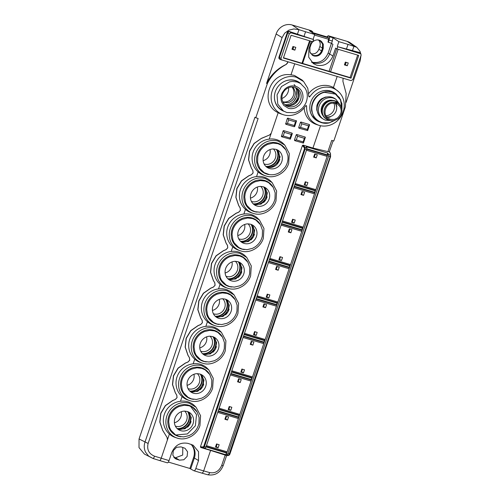 <?xml version="1.0" encoding="UTF-8"?>
<svg xmlns="http://www.w3.org/2000/svg" width="500" height="500" viewBox="0 0 500 500"><rect width="100%" height="100%" fill="white"/><g stroke="black" fill="none" stroke-linecap="round" stroke-linejoin="round"><path stroke-width="0.75" d="M270.012 149.581A8.969 8.3 -58.1 0 1 263.137 160.637M273.381 148.963L275.969 149.338A10.175 9.412 -58.1 0 1 277.156 149.787A10.175 9.412 -58.1 0 1 278.094 150.294A10.175 9.412 -58.1 0 1 281.794 154.938A10.175 9.412 -58.1 0 1 282.331 158.869A10.175 9.412 -58.1 0 1 281.306 162.806A10.175 9.412 -58.1 0 1 279.119 165.9A10.175 9.412 -58.1 0 1 275.812 168.119A10.175 9.412 -58.1 0 1 271.931 168.894A10.175 9.412 -58.1 0 1 269.475 168.525A10.175 9.412 -58.1 0 1 267.35 167.569A10.175 9.412 -58.1 0 1 265.4 165.919A10.175 9.412 -58.1 0 1 263.106 158.988A10.175 9.412 -58.1 0 1 266.319 151.962A10.175 9.412 -58.1 0 1 269.462 149.806A10.175 9.412 -58.1 0 1 273.381 148.963A8.969 8.3 -58.1 0 1 274.6 159.781A8.969 8.3 -58.1 0 1 264.55 164.088A8.969 8.3 -58.1 0 1 264.075 163.931M257.337 187.031A8.969 8.3 -58.1 0 1 250.463 198.088M260.706 186.412L263.294 186.788A10.175 9.412 -58.1 0 1 264.481 187.237A10.175 9.412 -58.1 0 1 265.419 187.738A10.175 9.412 -58.1 0 1 269.119 192.387A10.175 9.412 -58.1 0 1 269.656 196.319A10.175 9.412 -58.1 0 1 268.631 200.256A10.175 9.412 -58.1 0 1 266.444 203.35A10.175 9.412 -58.1 0 1 263.3 205.5A10.175 9.412 -58.1 0 1 259.381 206.344A10.175 9.412 -58.1 0 1 256.794 205.975A10.175 9.412 -58.1 0 1 255.606 205.525A10.175 9.412 -58.1 0 1 254.669 205.019A10.175 9.412 -58.1 0 1 250.969 200.369A10.175 9.412 -58.1 0 1 250.431 196.438A10.175 9.412 -58.1 0 1 251.456 192.5A10.175 9.412 -58.1 0 1 253.644 189.412A10.175 9.412 -58.1 0 1 256.788 187.256A10.175 9.412 -58.1 0 1 260.706 186.412A8.969 8.3 -58.1 0 1 261.925 197.231A8.969 8.3 -58.1 0 1 251.875 201.537A8.969 8.3 -58.1 0 1 251.4 201.381M244.662 224.481A8.969 8.3 -58.1 0 1 237.787 235.531M248.031 223.863L250.613 224.231A10.175 9.412 -58.1 0 1 251.806 224.688A10.175 9.412 -58.1 0 1 252.738 225.188A10.175 9.412 -58.1 0 1 256.438 229.838A10.175 9.412 -58.1 0 1 256.981 233.769A10.175 9.412 -58.1 0 1 255.956 237.706A10.175 9.412 -58.1 0 1 253.769 240.794A10.175 9.412 -58.1 0 1 250.619 242.95A10.175 9.412 -58.1 0 1 246.706 243.794A10.175 9.412 -58.1 0 1 244.119 243.419A10.175 9.412 -58.1 0 1 242.931 242.969A10.175 9.412 -58.1 0 1 241.994 242.469A10.175 9.412 -58.1 0 1 238.294 237.819A10.175 9.412 -58.1 0 1 237.756 233.888A10.175 9.412 -58.1 0 1 238.781 229.95A10.175 9.412 -58.1 0 1 240.969 226.856A10.175 9.412 -58.1 0 1 244.112 224.706A10.175 9.412 -58.1 0 1 248.031 223.863A8.969 8.3 -58.1 0 1 249.25 234.681A8.969 8.3 -58.1 0 1 239.194 238.988A8.969 8.3 -58.1 0 1 238.719 238.831M231.988 261.931A8.969 8.3 -58.1 0 1 225.113 272.981M235.356 261.312L237.938 261.681A10.175 9.412 -58.1 0 1 239.131 262.131A10.175 9.412 -58.1 0 1 240.062 262.638A10.175 9.412 -58.1 0 1 243.762 267.288A10.175 9.412 -58.1 0 1 244.3 271.219A10.175 9.412 -58.1 0 1 243.281 275.156A10.175 9.412 -58.1 0 1 241.094 278.244A10.175 9.412 -58.1 0 1 237.944 280.4A10.175 9.412 -58.1 0 1 234.031 281.244A10.175 9.412 -58.1 0 1 231.444 280.869A10.175 9.412 -58.1 0 1 230.256 280.419A10.175 9.412 -58.1 0 1 229.319 279.919A10.175 9.412 -58.1 0 1 225.619 275.269A10.175 9.412 -58.1 0 1 225.081 271.337A10.175 9.412 -58.1 0 1 226.1 267.4A10.175 9.412 -58.1 0 1 228.294 264.306A10.175 9.412 -58.1 0 1 231.438 262.156A10.175 9.412 -58.1 0 1 235.356 261.312A8.969 8.3 -58.1 0 1 236.569 272.131A8.969 8.3 -58.1 0 1 226.519 276.438A8.969 8.3 -58.1 0 1 226.044 276.281M219.312 299.381A8.969 8.3 -58.1 0 1 212.438 310.431M222.681 298.762L225.263 299.131A10.175 9.412 -58.1 0 1 226.456 299.581A10.175 9.412 -58.1 0 1 227.387 300.087A10.175 9.412 -58.1 0 1 231.088 304.738A10.175 9.412 -58.1 0 1 231.625 308.669A10.175 9.412 -58.1 0 1 230.606 312.606A10.175 9.412 -58.1 0 1 228.412 315.694A10.175 9.412 -58.1 0 1 225.269 317.85A10.175 9.412 -58.1 0 1 221.35 318.694A10.175 9.412 -58.1 0 1 218.769 318.319A10.175 9.412 -58.1 0 1 217.575 317.869A10.175 9.412 -58.1 0 1 216.644 317.362A10.175 9.412 -58.1 0 1 212.944 312.712A10.175 9.412 -58.1 0 1 212.406 308.788A10.175 9.412 -58.1 0 1 213.425 304.85A10.175 9.412 -58.1 0 1 215.619 301.756A10.175 9.412 -58.1 0 1 218.762 299.606A10.175 9.412 -58.1 0 1 222.681 298.762A8.969 8.3 -58.1 0 1 223.894 309.581A8.969 8.3 -58.1 0 1 213.844 313.888A8.969 8.3 -58.1 0 1 213.369 313.731M206.631 336.831A8.969 8.3 -58.1 0 1 199.762 347.881M210 336.206L212.587 336.581A10.175 9.412 -58.1 0 1 213.775 337.031A10.175 9.412 -58.1 0 1 214.713 337.537A10.175 9.412 -58.1 0 1 218.412 342.188A10.175 9.412 -58.1 0 1 218.95 346.119A10.175 9.412 -58.1 0 1 217.931 350.056A10.175 9.412 -58.1 0 1 215.738 353.144A10.175 9.412 -58.1 0 1 212.594 355.3A10.175 9.412 -58.1 0 1 208.675 356.144A10.175 9.412 -58.1 0 1 206.094 355.769A10.175 9.412 -58.1 0 1 204.9 355.319A10.175 9.412 -58.1 0 1 203.969 354.812A10.175 9.412 -58.1 0 1 200.269 350.163A10.175 9.412 -58.1 0 1 199.731 346.238A10.175 9.412 -58.1 0 1 200.75 342.3A10.175 9.412 -58.1 0 1 202.938 339.206A10.175 9.412 -58.1 0 1 206.088 337.05A10.175 9.412 -58.1 0 1 210 336.206A8.969 8.3 -58.1 0 1 211.219 347.025A8.969 8.3 -58.1 0 1 201.169 351.337A8.969 8.3 -58.1 0 1 200.694 351.175M193.956 374.281A8.969 8.3 -58.1 0 1 187.081 385.331M197.325 373.656L199.913 374.031A10.175 9.412 -58.1 0 1 201.1 374.481A10.175 9.412 -58.1 0 1 202.037 374.988A10.175 9.412 -58.1 0 1 205.738 379.637A10.175 9.412 -58.1 0 1 206.275 383.569A10.175 9.412 -58.1 0 1 205.25 387.5A10.175 9.412 -58.1 0 1 203.062 390.594A10.175 9.412 -58.1 0 1 199.919 392.75A10.175 9.412 -58.1 0 1 196 393.594A10.175 9.412 -58.1 0 1 193.419 393.219A10.175 9.412 -58.1 0 1 192.225 392.769A10.175 9.412 -58.1 0 1 191.294 392.262A10.175 9.412 -58.1 0 1 187.594 387.612A10.175 9.412 -58.1 0 1 187.056 383.681A10.175 9.412 -58.1 0 1 188.075 379.75A10.175 9.412 -58.1 0 1 190.263 376.656A10.175 9.412 -58.1 0 1 193.412 374.5A10.175 9.412 -58.1 0 1 197.325 373.656A8.969 8.3 -58.1 0 1 198.544 384.475A8.969 8.3 -58.1 0 1 188.494 388.787A8.969 8.3 -58.1 0 1 188.019 388.625M181.281 411.725A8.969 8.3 -58.1 0 1 174.406 422.781M184.65 411.106L187.237 411.481A10.175 9.412 -58.1 0 1 188.425 411.931A10.175 9.412 -58.1 0 1 189.363 412.438A10.175 9.412 -58.1 0 1 193.062 417.088A10.175 9.412 -58.1 0 1 193.6 421.012A10.175 9.412 -58.1 0 1 192.575 424.95A10.175 9.412 -58.1 0 1 190.387 428.044A10.175 9.412 -58.1 0 1 187.244 430.2A10.175 9.412 -58.1 0 1 183.325 431.044A10.175 9.412 -58.1 0 1 180.744 430.669A10.175 9.412 -58.1 0 1 179.55 430.219A10.175 9.412 -58.1 0 1 178.619 429.712A10.175 9.412 -58.1 0 1 174.919 425.062A10.175 9.412 -58.1 0 1 174.375 421.131A10.175 9.412 -58.1 0 1 175.4 417.194A10.175 9.412 -58.1 0 1 177.587 414.106A10.175 9.412 -58.1 0 1 180.731 411.95A10.175 9.412 -58.1 0 1 184.65 411.106A8.969 8.3 -58.1 0 1 185.869 421.925A8.969 8.3 -58.1 0 1 175.819 426.231A8.969 8.3 -58.1 0 1 175.344 426.075M322.488 48.137L319.831 46.487L318.894 49.262L321.55 50.912L322.488 48.137L322.544 43.931L320.081 40.763L318.7 40.138A6.619 6.125 121.9 0 0 317.35 39.906M265.831 166.375A10.956 10.137 121.9 0 0 276.112 161.044A10.956 10.137 121.9 0 0 276.356 149.462M266.069 166.594A10.956 10.137 121.9 0 0 276.494 161.275A10.956 10.137 121.9 0 0 276.656 149.569A10.956 10.137 121.9 0 1 276.494 161.275A10.956 10.137 121.9 0 1 266.069 166.594M253.156 203.825A10.956 10.137 121.9 0 0 263.438 198.487A10.956 10.137 121.9 0 0 263.675 186.912M253.388 204.044A10.956 10.137 121.9 0 0 263.819 198.725A10.956 10.137 121.9 0 0 263.975 187.019A10.956 10.137 121.9 0 1 263.819 198.725A10.956 10.137 121.9 0 1 253.388 204.044M240.481 241.275A10.956 10.137 121.9 0 0 250.763 235.938A10.956 10.137 121.9 0 0 251 224.356M240.712 241.494A10.956 10.137 121.9 0 0 251.144 236.175A10.956 10.137 121.9 0 0 251.3 224.469A10.956 10.137 121.9 0 1 251.144 236.175A10.956 10.137 121.9 0 1 240.712 241.494M227.806 278.725A10.956 10.137 121.9 0 0 238.088 273.387A10.956 10.137 121.9 0 0 238.325 261.806M228.038 278.944A10.956 10.137 121.9 0 0 238.469 273.625A10.956 10.137 121.9 0 0 238.625 261.919A10.956 10.137 121.9 0 1 238.469 273.625A10.956 10.137 121.9 0 1 228.038 278.944M215.131 316.175A10.956 10.137 121.9 0 0 225.413 310.837A10.956 10.137 121.9 0 0 225.65 299.256M215.362 316.394A10.956 10.137 121.9 0 0 225.787 311.075A10.956 10.137 121.9 0 0 225.95 299.369A10.956 10.137 121.9 0 1 225.787 311.075A10.956 10.137 121.9 0 1 215.362 316.394M202.456 353.625A10.956 10.137 121.9 0 0 212.738 348.288A10.956 10.137 121.9 0 0 212.975 336.706M202.688 353.844A10.956 10.137 121.9 0 0 213.113 348.525A10.956 10.137 121.9 0 0 213.275 336.819A10.956 10.137 121.9 0 1 213.113 348.525A10.956 10.137 121.9 0 1 202.688 353.844M189.781 391.075A10.956 10.137 121.9 0 0 200.062 385.737A10.956 10.137 121.9 0 0 200.3 374.156M190.012 391.294A10.956 10.137 121.9 0 0 200.438 385.975A10.956 10.137 121.9 0 0 200.6 374.269A10.956 10.137 121.9 0 1 200.438 385.975A10.956 10.137 121.9 0 1 190.012 391.294M177.1 428.519A10.956 10.137 121.9 0 0 187.381 423.188A10.956 10.137 121.9 0 0 187.625 411.606M177.338 428.744A10.956 10.137 121.9 0 0 187.763 423.419A10.956 10.137 121.9 0 0 187.925 411.719A10.956 10.137 121.9 0 1 187.763 423.419A10.956 10.137 121.9 0 1 177.338 428.744M323.225 48.513L323.281 44.119L320.712 40.806L319.269 40.156A6.913 6.394 121.9 0 0 310.9 44.844L309.962 47.613L309.906 52.006L312.475 55.319L313.919 55.969C317.787 56.694 320.581 55.138 322.287 51.281L323.225 48.513L322.75 48.212A6.913 6.394 121.9 0 0 320.475 40.663M166.906 415.806A18.531 17.144 -58.1 0 1 189.338 403.244L196.088 407.281L200.575 415.712L199.938 425.637C196.975 435.075 186.244 441.056 177.506 438.2A18.531 17.144 -58.1 0 1 176.962 438.025A18.531 17.144 -58.1 0 1 166.906 415.806M294.706 63.831L290.969 74.881C269.881 70.956 258.719 103.912 278.169 112.706L269.225 139.131C265.7 139.488 262.394 140.881 259.306 143.3C256.381 145.694 254.306 148.669 253.075 152.231C251.894 155.669 251.75 159.244 252.65 162.956C253.594 166.506 255.419 169.488 258.131 171.9L256.544 176.581C253.025 176.938 249.719 178.331 246.631 180.75C243.706 183.144 241.631 186.119 240.4 189.681C239.219 193.119 239.075 196.694 239.975 200.406C240.919 203.956 242.744 206.938 245.456 209.35L243.869 214.031C240.35 214.387 237.044 215.781 233.95 218.2C231.031 220.594 228.956 223.569 227.725 227.125C226.537 230.562 226.4 234.144 227.3 237.856C228.244 241.406 230.069 244.387 232.781 246.8L231.194 251.481C227.675 251.838 224.369 253.225 221.275 255.65C218.356 258.044 216.281 261.019 215.05 264.575C213.863 268.012 213.725 271.588 214.625 275.306C215.562 278.856 217.394 281.837 220.1 284.244L218.519 288.931C215 289.288 211.694 290.675 208.6 293.1C205.681 295.487 203.606 298.469 202.375 302.025C201.188 305.462 201.044 309.037 201.95 312.75C202.887 316.306 204.719 319.288 207.425 321.694L205.844 326.375C202.325 326.737 199.019 328.125 195.925 330.55C193.006 332.938 190.931 335.919 189.7 339.475C188.512 342.912 188.369 346.488 189.269 350.2C190.212 353.756 192.037 356.737 194.75 359.144L193.169 363.825C189.65 364.188 186.344 365.575 183.25 367.994C180.331 370.387 178.25 373.363 177.025 376.925C175.837 380.363 175.694 383.938 176.594 387.65C177.537 391.206 179.363 394.188 182.075 396.594L180.494 401.275A18.981 17.562 -58.1 0 1 187.819 401.788A18.981 17.562 -58.1 0 1 194.737 405.919L196.088 407.281M180.494 401.275C176.969 401.637 173.663 403.025 170.575 405.444C167.65 407.837 165.575 410.812 164.344 414.375C163.162 417.812 163.019 421.388 163.919 425.1C164.862 428.65 166.688 431.631 169.4 434.044L161.206 458.256C160.6 459.881 160.037 460.631 159.519 460.506L167.231 462.8C167.838 462.95 168.444 462.212 169.056 460.594L154.512 456.175C153.919 457.812 153.425 458.581 153.019 458.481L148.656 456.1L145.581 452.181C144.05 449 143.844 445.675 144.95 442.219L254.944 117.25L255.794 117.762L267.362 83.588L266.562 83.425L282.081 37.575L284.7 33.163L288.869 30.156L293.875 28.95L298.962 29.663L297.413 34.231L289.244 31.431L288.125 31.488L287.35 32.325L278.869 57.381L278.969 58.5L279.837 59.219M176.962 438.025L175.15 437.413A18.981 17.562 -58.1 0 1 169.4 434.044M179.581 378.356A18.531 17.144 -58.1 0 1 202.013 365.794L208.762 369.831L213.25 378.263L212.613 388.188C209.65 397.625 198.919 403.606 190.181 400.75A18.531 17.144 -58.1 0 1 189.638 400.575A18.531 17.144 -58.1 0 1 179.581 378.356M193.169 363.825A18.981 17.562 -58.1 0 1 200.494 364.338A18.981 17.562 -58.1 0 1 207.413 368.469L208.762 369.831M189.638 400.575L187.825 399.969A18.981 17.562 -58.1 0 1 182.075 396.594M192.256 340.906A18.531 17.144 -58.1 0 1 214.688 328.344L221.438 332.381L225.925 340.812L225.287 350.737C222.325 360.175 211.594 366.156 202.856 363.3A18.531 17.144 -58.1 0 1 202.319 363.125A18.531 17.144 -58.1 0 1 192.256 340.906M205.844 326.375A18.981 17.562 -58.1 0 1 213.169 326.887A18.981 17.562 -58.1 0 1 220.087 331.019L221.438 332.381M202.319 363.125L200.5 362.519A18.981 17.562 -58.1 0 1 194.75 359.144M204.931 303.456A18.531 17.144 -58.1 0 1 227.362 290.894L234.112 294.931L238.606 303.363L237.963 313.288C235 322.725 224.269 328.706 215.531 325.85A18.531 17.144 -58.1 0 1 214.994 325.681A18.531 17.144 -58.1 0 1 204.931 303.456M218.519 288.931A18.981 17.562 -58.1 0 1 225.85 289.438A18.981 17.562 -58.1 0 1 232.763 293.575L234.112 294.931M214.994 325.681L213.175 325.069A18.981 17.562 -58.1 0 1 207.425 321.694M217.606 266.006A18.531 17.144 -58.1 0 1 240.037 253.45L246.788 257.481L251.281 265.912L250.637 275.844C247.675 285.275 236.944 291.256 228.206 288.4A18.531 17.144 -58.1 0 1 227.669 288.231A18.531 17.144 -58.1 0 1 217.606 266.006M231.194 251.481A18.981 17.562 -58.1 0 1 238.525 251.994A18.981 17.562 -58.1 0 1 245.438 256.125L246.788 257.481M227.669 288.231L225.85 287.619A18.981 17.562 -58.1 0 1 220.1 284.244M230.281 228.556A18.531 17.144 -58.1 0 1 252.712 216L259.462 220.031L263.956 228.463L263.312 238.394C260.356 247.825 249.625 253.806 240.881 250.95A18.531 17.144 -58.1 0 1 240.344 250.781A18.531 17.144 -58.1 0 1 230.281 228.556M243.869 214.031A18.981 17.562 -58.1 0 1 251.2 214.544A18.981 17.562 -58.1 0 1 258.113 218.675L259.462 220.031M240.344 250.781L238.531 250.169A18.981 17.562 -58.1 0 1 232.781 246.8M242.963 191.106A18.531 17.144 -58.1 0 1 265.387 178.55L272.144 182.581L276.631 191.012L275.988 200.944C273.031 210.381 262.3 216.363 253.562 213.5A18.531 17.144 -58.1 0 1 253.019 213.331A18.531 17.144 -58.1 0 1 242.963 191.106M256.544 176.581A18.981 17.562 -58.1 0 1 263.875 177.094A18.981 17.562 -58.1 0 1 270.788 181.225L272.144 182.581M253.019 213.331L251.206 212.719A18.981 17.562 -58.1 0 1 245.456 209.35M255.637 153.656A18.531 17.144 -58.1 0 1 278.069 141.1L284.819 145.131L289.306 153.562L288.663 163.494C285.706 172.931 274.975 178.912 266.238 176.05A18.531 17.144 -58.1 0 1 265.694 175.881A18.531 17.144 -58.1 0 1 255.637 153.656M269.225 139.131A18.981 17.562 -58.1 0 1 276.55 139.644A18.981 17.562 -58.1 0 1 283.469 143.775L284.819 145.131M265.694 175.881L263.881 175.269A18.981 17.562 -58.1 0 1 258.131 171.9M309.156 96.975L309.806 96.713C315.506 88.713 322.825 85.738 331.756 87.769A19.925 18.438 -58.1 0 1 339.012 92.106A19.925 18.438 -58.1 0 1 341.219 116.019A19.925 18.438 -58.1 0 1 319.031 125.356C310.487 122.194 306.344 115.8 306.6 106.181A0.587 0.544 121.9 0 0 305.587 105.875A19.925 18.438 -58.1 0 1 283.644 114.819A19.925 18.438 -58.1 0 1 283.062 114.637A19.925 18.438 -58.1 0 1 272.35 90.431A19.925 18.438 -58.1 0 1 296.363 77.231L303.625 81.569L307.8 88.287L308.794 96.406M290.969 74.881A20.444 18.913 -58.1 0 1 294.631 75.569L302.087 80.025L303.625 81.569M283.062 114.637L280.988 113.938A20.444 18.913 -58.1 0 1 278.169 112.706M308.825 93.406A20.444 18.913 -58.1 0 1 330.019 86.106A20.444 18.913 -58.1 0 1 333.438 87.525L337.175 76.481M339.012 92.106L333.438 87.525M154.512 456.175C148.844 453.8 146.719 449.562 148.125 443.462L139.05 438.975L276.137 33.969A13.231 12.244 -58.1 0 1 292.15 25L311.156 30.656L312.744 31.744L309.462 30.769L314.731 34.481L305.569 31.75L304 36.388L313.575 39.525L291.056 32.825L289.281 33.812L287.856 32.644L279.375 57.694L279.5 58.875L281.788 59.988M313.05 33.294L328.913 38.019L328 42.062L328.381 42.3L329.781 36.819L328.194 35.731L347.2 41.388L354.012 46.056L352.463 50.625L359.8 52.625M359.519 52.494L360.206 53.056L359.519 52.494L346.463 49.031L348.038 44.394L338.869 41.669L333.056 37.794L331.675 43.281L328.381 42.3M280.269 59.481L351.069 80.619L352.844 79.625L361.112 55.2L360.881 53.831L360.106 52.9M181.038 436.8A16.469 15.237 -58.1 0 1 178.162 436.256A16.469 15.237 -58.1 0 1 176.256 435.538A16.469 15.237 -58.1 0 1 174.719 434.706A16.469 15.237 -58.1 0 1 173.738 434.038A16.469 15.237 -58.1 0 1 170.019 429.913A16.469 15.237 -58.1 0 1 168.738 427.2A16.469 15.237 -58.1 0 1 169.513 414.444A16.469 15.237 -58.1 0 1 171.119 411.712A16.469 15.237 -58.1 0 1 173.056 409.438A16.469 15.237 -58.1 0 1 175.381 407.506A16.469 15.237 -58.1 0 1 178.137 405.956A16.469 15.237 -58.1 0 1 188.675 405.188A16.469 15.237 -58.1 0 1 190.588 405.906A16.469 15.237 -58.1 0 1 192.119 406.731A16.469 15.237 -58.1 0 1 193.1 407.406A16.469 15.237 -58.1 0 1 196.788 411.475M190.994 406.1A16.469 15.237 -58.1 0 1 192.213 407.137M193.713 399.35A16.469 15.237 -58.1 0 1 190.837 398.806A16.469 15.237 -58.1 0 1 188.931 398.088A16.469 15.237 -58.1 0 1 187.394 397.256A16.469 15.237 -58.1 0 1 186.412 396.587A16.469 15.237 -58.1 0 1 182.694 392.463A16.469 15.237 -58.1 0 1 181.412 389.75A16.469 15.237 -58.1 0 1 182.188 376.994A16.469 15.237 -58.1 0 1 183.794 374.263A16.469 15.237 -58.1 0 1 185.731 371.987A16.469 15.237 -58.1 0 1 188.056 370.056A16.469 15.237 -58.1 0 1 190.812 368.506A16.469 15.237 -58.1 0 1 201.356 367.738A16.469 15.237 -58.1 0 1 203.263 368.456A16.469 15.237 -58.1 0 1 204.794 369.281A16.469 15.237 -58.1 0 1 205.775 369.956A16.469 15.237 -58.1 0 1 209.462 374.025M203.669 368.656A16.469 15.237 -58.1 0 1 204.887 369.688M206.394 361.906A16.469 15.237 -58.1 0 1 203.512 361.356A16.469 15.237 -58.1 0 1 201.606 360.637A16.469 15.237 -58.1 0 1 200.075 359.812A16.469 15.237 -58.1 0 1 199.088 359.137A16.469 15.237 -58.1 0 1 195.369 355.019A16.469 15.237 -58.1 0 1 194.088 352.3A16.469 15.237 -58.1 0 1 194.862 339.544A16.469 15.237 -58.1 0 1 196.469 336.812A16.469 15.237 -58.1 0 1 198.406 334.538A16.469 15.237 -58.1 0 1 200.731 332.606A16.469 15.237 -58.1 0 1 203.494 331.056A16.469 15.237 -58.1 0 1 214.031 330.288A16.469 15.237 -58.1 0 1 215.938 331.006A16.469 15.237 -58.1 0 1 217.469 331.838A16.469 15.237 -58.1 0 1 218.456 332.506A16.469 15.237 -58.1 0 1 222.144 336.575M216.344 331.206A16.469 15.237 -58.1 0 1 217.562 332.238M219.069 324.456A16.469 15.237 -58.1 0 1 216.188 323.906A16.469 15.237 -58.1 0 1 214.281 323.188A16.469 15.237 -58.1 0 1 212.75 322.362A16.469 15.237 -58.1 0 1 211.762 321.688A16.469 15.237 -58.1 0 1 208.044 317.569A16.469 15.237 -58.1 0 1 206.762 314.85A16.469 15.237 -58.1 0 1 207.537 302.1A16.469 15.237 -58.1 0 1 209.15 299.363A16.469 15.237 -58.1 0 1 211.088 297.087A16.469 15.237 -58.1 0 1 213.406 295.156A16.469 15.237 -58.1 0 1 216.169 293.606A16.469 15.237 -58.1 0 1 226.706 292.838A16.469 15.237 -58.1 0 1 228.612 293.556A16.469 15.237 -58.1 0 1 230.144 294.387A16.469 15.237 -58.1 0 1 231.131 295.056A16.469 15.237 -58.1 0 1 234.819 299.125M229.019 293.756A16.469 15.237 -58.1 0 1 230.238 294.788M231.744 287.006A16.469 15.237 -58.1 0 1 228.863 286.456A16.469 15.237 -58.1 0 1 226.956 285.738A16.469 15.237 -58.1 0 1 225.425 284.913A16.469 15.237 -58.1 0 1 224.444 284.237A16.469 15.237 -58.1 0 1 220.719 280.119A16.469 15.237 -58.1 0 1 219.438 277.4A16.469 15.237 -58.1 0 1 220.212 264.65A16.469 15.237 -58.1 0 1 221.825 261.913A16.469 15.237 -58.1 0 1 223.762 259.637A16.469 15.237 -58.1 0 1 226.081 257.712A16.469 15.237 -58.1 0 1 228.844 256.156A16.469 15.237 -58.1 0 1 239.381 255.387A16.469 15.237 -58.1 0 1 241.287 256.106A16.469 15.237 -58.1 0 1 242.819 256.938A16.469 15.237 -58.1 0 1 243.806 257.606A16.469 15.237 -58.1 0 1 247.494 261.675M241.7 256.306A16.469 15.237 -58.1 0 1 242.913 257.337M244.419 249.556A16.469 15.237 -58.1 0 1 241.544 249.006A16.469 15.237 -58.1 0 1 239.631 248.287A16.469 15.237 -58.1 0 1 238.1 247.463A16.469 15.237 -58.1 0 1 237.119 246.794A16.469 15.237 -58.1 0 1 233.394 242.669A16.469 15.237 -58.1 0 1 232.113 239.95A16.469 15.237 -58.1 0 1 232.887 227.2A16.469 15.237 -58.1 0 1 234.5 224.462A16.469 15.237 -58.1 0 1 236.438 222.194A16.469 15.237 -58.1 0 1 238.756 220.263A16.469 15.237 -58.1 0 1 241.519 218.706A16.469 15.237 -58.1 0 1 252.056 217.938A16.469 15.237 -58.1 0 1 253.962 218.663A16.469 15.237 -58.1 0 1 255.5 219.488A16.469 15.237 -58.1 0 1 256.481 220.156A16.469 15.237 -58.1 0 1 260.169 224.225M254.375 218.856A16.469 15.237 -58.1 0 1 255.588 219.887M257.094 212.106A16.469 15.237 -58.1 0 1 254.219 211.562A16.469 15.237 -58.1 0 1 252.306 210.837A16.469 15.237 -58.1 0 1 250.775 210.012A16.469 15.237 -58.1 0 1 249.794 209.344A16.469 15.237 -58.1 0 1 246.075 205.219A16.469 15.237 -58.1 0 1 244.794 202.5A16.469 15.237 -58.1 0 1 245.569 189.75A16.469 15.237 -58.1 0 1 247.175 187.019A16.469 15.237 -58.1 0 1 249.112 184.744A16.469 15.237 -58.1 0 1 251.438 182.812A16.469 15.237 -58.1 0 1 254.194 181.256A16.469 15.237 -58.1 0 1 264.731 180.487A16.469 15.237 -58.1 0 1 266.644 181.213A16.469 15.237 -58.1 0 1 268.175 182.037A16.469 15.237 -58.1 0 1 269.156 182.706A16.469 15.237 -58.1 0 1 272.844 186.775M267.05 181.406A16.469 15.237 -58.1 0 1 268.269 182.444M269.769 174.656A16.469 15.237 -58.1 0 1 266.894 174.112A16.469 15.237 -58.1 0 1 265.087 173.438A16.469 15.237 -58.1 0 1 263.45 172.562A16.469 15.237 -58.1 0 1 257.337 164.662A16.469 15.237 -58.1 0 1 256.588 158.681A16.469 15.237 -58.1 0 1 261.788 147.294A16.469 15.237 -58.1 0 1 264.113 145.363A16.469 15.237 -58.1 0 1 266.869 143.806A16.469 15.237 -58.1 0 1 277.406 143.044A16.469 15.237 -58.1 0 1 279.319 143.763A16.469 15.237 -58.1 0 1 280.85 144.588A16.469 15.237 -58.1 0 1 281.831 145.256A16.469 15.237 -58.1 0 1 285.519 149.325M279.725 143.956A16.469 15.237 -58.1 0 1 280.944 144.994M333.644 92.306A16.469 15.237 -58.1 0 1 335.487 93.787M319.694 121.956A16.469 15.237 -58.1 0 1 318.331 121.425A16.469 15.237 -58.1 0 1 316.694 120.55A16.469 15.237 -58.1 0 1 310.575 112.65A16.469 15.237 -58.1 0 1 309.831 106.669A16.469 15.237 -58.1 0 1 315.031 95.281A16.469 15.237 -58.1 0 1 317.35 93.35A16.469 15.237 -58.1 0 1 320.112 91.794A16.469 15.237 -58.1 0 1 330.65 91.025A16.469 15.237 -58.1 0 1 332.556 91.75A16.469 15.237 -58.1 0 1 334.087 92.575A16.469 15.237 -58.1 0 1 335.075 93.244A16.469 15.237 -58.1 0 1 336.681 94.644M298.25 81.769A16.469 15.237 -58.1 0 1 300.094 83.25M283.95 111.3A16.469 15.237 -58.1 0 1 282.944 110.887A16.469 15.237 -58.1 0 1 281.306 110.013A16.469 15.237 -58.1 0 1 275.188 102.112A16.469 15.237 -58.1 0 1 274.438 96.131A16.469 15.237 -58.1 0 1 279.644 84.744A16.469 15.237 -58.1 0 1 281.962 82.812A16.469 15.237 -58.1 0 1 284.725 81.256A16.469 15.237 -58.1 0 1 295.262 80.494A16.469 15.237 -58.1 0 1 297.169 81.213A16.469 15.237 -58.1 0 1 298.7 82.037A16.469 15.237 -58.1 0 1 299.688 82.706A16.469 15.237 -58.1 0 1 301.025 83.844M189.931 405.725A16.175 14.969 121.9 0 0 189.613 405.519A16.175 14.969 121.9 0 0 189.525 405.469M202.606 368.275A16.175 14.969 121.9 0 0 202.288 368.069A16.175 14.969 121.9 0 0 202.2 368.019M215.281 330.825A16.175 14.969 121.9 0 0 214.963 330.625A16.175 14.969 121.9 0 0 214.875 330.569M227.956 293.375A16.175 14.969 121.9 0 0 227.638 293.175A16.175 14.969 121.9 0 0 227.556 293.119M240.637 255.931A16.175 14.969 121.9 0 0 240.312 255.725A16.175 14.969 121.9 0 0 240.231 255.669M253.312 218.481A16.175 14.969 121.9 0 0 252.994 218.275A16.175 14.969 121.9 0 0 252.906 218.219M265.988 181.031A16.175 14.969 121.9 0 0 265.669 180.825A16.175 14.969 121.9 0 0 265.581 180.775M278.663 143.581A16.175 14.969 121.9 0 0 278.344 143.375A16.175 14.969 121.9 0 0 278.256 143.325M333.263 92.413A16.175 14.969 121.9 0 0 332.881 92.169A16.175 14.969 121.9 0 0 330.45 90.969M297.875 81.875A16.175 14.969 121.9 0 0 297.494 81.631A16.175 14.969 121.9 0 0 295.062 80.431M294.181 223.081L291.562 222.3L292.594 219.25L295.219 220.031L294.181 223.081L292.288 221.9L293.131 219.406M300.95 194.562L301.981 191.506L304.606 192.288L303.575 195.344L300.95 194.562M282.512 220.981L303.2 227.138L302.362 228.244L301.788 231.3L281.106 225.144M289.844 229.119L289 231.612L290.894 232.787L288.275 232.013L289.306 228.956L291.931 229.737L290.894 232.787M281.506 260.531L278.888 259.75L279.919 256.7L282.538 257.481L281.506 260.531L279.075 259.194M269.837 258.431L290.519 264.587L289.688 265.694L289.113 268.75L268.431 262.594M275.6 269.456L276.631 266.406L279.256 267.188L278.219 270.238L275.6 269.456M268.831 297.981L269.862 294.931L267.244 294.15L266.212 297.2L268.831 297.981L266.4 296.644M257.162 295.881L277.844 302.038L277.013 303.144L276.438 306.2L255.756 300.044M256.156 335.431L253.531 334.65L254.569 331.6L257.188 332.375L256.156 335.431L254.262 334.25L255.106 331.756M262.925 306.906L263.956 303.856L266.575 304.637L265.544 307.688L262.925 306.906M244.488 333.331L265.169 339.487L264.337 340.594L263.762 343.65L243.081 337.488M243.481 372.881L240.856 372.1L241.894 369.044L244.513 369.825L243.481 372.881L241.581 371.7L242.425 369.206M250.25 344.356L251.281 341.306L253.9 342.088L252.869 345.138L250.25 344.356M231.812 370.781L252.494 376.938L251.663 378.038L251.088 381.1L230.4 374.938M237.569 381.806L238.606 378.756L241.225 379.538L240.194 382.587L237.569 381.806M230.806 410.325L231.838 407.275L229.213 406.494L228.181 409.55L230.806 410.325L228.369 408.988M219.137 408.225L239.819 414.387L238.481 416.969L238.412 418.55L217.725 412.388M218.125 447.775L219.163 444.725L216.537 443.944L215.506 446.994L218.125 447.775L216.231 446.6L217.075 444.106M226.462 416.362L225.619 418.856L227.519 420.037L224.894 419.256L225.931 416.206L228.55 416.987L227.519 420.037M295.194 183.531L315.875 189.688L314.538 192.275L314.462 193.85L293.781 187.694M313.625 157.113L314.662 154.062L317.281 154.838L316.25 157.894L313.625 157.113M306.856 185.631L307.894 182.581L305.269 181.8L304.237 184.85L306.856 185.631L304.425 184.294M347.3 65.75L348.244 62.975L345.356 62.119L344.419 64.894L347.3 65.75L344.606 64.331M294.875 50.144L291.994 49.281L292.931 46.506L295.812 47.369L294.875 50.144L292.181 48.725M292.288 221.9L291.75 221.744M303.575 195.344L301.137 194M301.675 194.163L302.519 191.669M289 231.612L288.463 231.45M279.613 259.35L280.456 256.856M278.219 270.238L275.788 268.9M276.325 269.062L277.169 266.569M266.938 296.8L267.781 294.306M254.262 334.25L253.725 334.087M265.544 307.688L263.113 306.35M263.65 306.512L264.494 304.019M241.581 371.7L241.05 371.538M252.869 345.138L250.438 343.8M250.975 343.963L251.819 341.469M240.194 382.587L237.763 381.25M238.3 381.406L239.144 378.913M228.906 409.15L229.75 406.656M216.231 446.6L215.694 446.438M225.619 418.856L225.087 418.7M316.25 157.894L313.819 156.556M314.35 156.713L315.194 154.219M304.962 184.456L305.806 181.962M328.663 154.469L330.438 154.994L330.225 156.531L328.656 156.062L328.663 154.469L328.081 153.625L226.188 454.663L227.037 454.675L227.95 453.575L229.887 454.113L330.581 156.606L330.487 153.575M346.156 62.356L345.406 64.575M292.981 48.963L293.731 46.744M328.656 156.062L227.95 453.575M205.263 448.188L206 447.038L204.431 446.575L203.481 447.656L205.263 448.188L204.225 448.281L225.719 454.681L227.144 451.838L206.462 445.675M328.081 153.625L327.794 153.112L327.212 154.825L327.144 156.4L306.456 150.244M357.688 55.106L350.081 77.569L283.494 57.744M338.156 49.288L330.556 71.756M309.587 40.781L301.981 63.25M280.863 109.731A16.469 15.237 121.9 0 0 283.006 110.725M278.256 107.463A16.175 14.969 121.9 0 0 280.406 109.106A16.175 14.969 121.9 0 0 280.794 109.344M316.256 120.262A16.469 15.237 121.9 0 0 318.4 121.263M313.644 117.994A16.175 14.969 121.9 0 0 315.794 119.644A16.175 14.969 121.9 0 0 316.181 119.875M262.387 171.831A16.469 15.237 121.9 0 0 263.856 172.469M261.169 170.8A16.175 14.969 121.9 0 0 261.256 170.85A16.175 14.969 121.9 0 0 261.581 171.05M249.713 209.281A16.469 15.237 121.9 0 0 251.181 209.919M248.494 208.25A16.175 14.969 121.9 0 0 248.581 208.3A16.175 14.969 121.9 0 0 248.906 208.494M237.037 246.731A16.469 15.237 121.9 0 0 238.506 247.369M235.819 245.694A16.175 14.969 121.9 0 0 235.906 245.75A16.175 14.969 121.9 0 0 236.231 245.944M224.363 284.181A16.469 15.237 121.9 0 0 225.825 284.819M223.144 283.144A16.175 14.969 121.9 0 0 223.231 283.2A16.175 14.969 121.9 0 0 223.556 283.394M211.688 321.631A16.469 15.237 121.9 0 0 213.15 322.262M210.469 320.594A16.175 14.969 121.9 0 0 210.55 320.65A16.175 14.969 121.9 0 0 210.875 320.844M199.013 359.081A16.469 15.237 121.9 0 0 200.475 359.712M197.794 358.044A16.175 14.969 121.9 0 0 197.875 358.1A16.175 14.969 121.9 0 0 198.2 358.294M186.337 396.531A16.469 15.237 121.9 0 0 187.8 397.163M185.119 395.494A16.175 14.969 121.9 0 0 185.2 395.55A16.175 14.969 121.9 0 0 185.525 395.744M173.656 433.981A16.469 15.237 121.9 0 0 175.125 434.613M172.438 432.944A16.175 14.969 121.9 0 0 172.525 432.994A16.175 14.969 121.9 0 0 172.85 433.194M206 447.038L306.7 149.525L306.887 147.981L306.3 146.713L327.794 153.112M336.719 48.775L329.125 71.206M302.65 63.325L310.219 40.969M331.244 43.15L332.931 44.35L329.663 54.019L332.938 56.006L335.613 48.1L337.006 48.944L358.731 55.412L351.031 78.162L350.081 77.569M351.031 78.162L283.4 58.025L291.1 35.275L312.825 41.744L313.575 39.525M287.35 32.325L287.856 32.644L288.675 31.756L289.675 31.7L291.056 32.825M289.281 33.812L281.019 58.238L281.069 59.331L281.856 60.006M360.881 53.831L337.756 46.725L346.463 49.031M229.881 454.1L228.819 455.2L229.513 454.812L228.819 455.2L330.225 156.531L330.594 156.6L330.462 153.856L329.35 151.637L333.137 140.806M304 36.388L289.275 31.444M332.938 56.006C329.613 63.525 324.162 66.575 316.6 65.156L313.337 63.594L308.694 57.156L308.881 48.844L311.425 41.331M279.5 59.062L280.275 59.488M337.006 48.944L337.756 46.725M319.031 125.356L318.45 125.175M225.719 454.681L226.188 454.663M228.481 455.156L227.787 455.538L228.819 455.2L227.037 454.675M228.337 455.144L227.787 455.538M228.062 455.544L226.594 455.569M306.7 149.525L305.131 149.056L204.431 446.575L203.762 446.325L304.469 148.812L304.406 147.831L305.113 147.456L306.887 147.981M304.469 148.812L305.131 149.056L305.113 147.456L303.106 145.119L302.413 145.512L200.431 446.794L200.763 447.488L203.481 447.656A0.587 0.494 93.6 0 1 203.144 446.962L200.431 446.794M343.113 78.25L342.906 81.281L346.169 93.562L345.381 106.819L333.812 140.994L331.706 140.406L327.912 151.613L329.35 151.637M308.581 125.819L301.769 123.794L300.544 127.4L307.362 129.425L308.581 125.819L309.606 124.812L307.65 130.588L299.044 128.188L298.706 127.475L300.394 122.481L301.106 122.081L309.231 124.5A0.587 0.544 121.9 0 1 309.356 124.556L309.363 124.562A0.587 0.544 121.9 0 0 309.356 124.556M304.356 138.306L297.544 136.275L296.319 139.881L303.137 141.912L304.356 138.306L305.381 137.294L303.425 143.069L294.819 140.669L294.481 139.956L296.169 134.963L296.881 134.569A0.587 0.544 121.9 0 0 296.169 134.963M283.212 135.975L290.031 138.006L291.25 134.4L284.431 132.369L283.212 135.975L281.45 136.525L283.062 131.062L283.775 130.662A0.587 0.544 121.9 0 0 283.062 131.062M287.438 123.494L294.256 125.525L295.475 121.919L288.663 119.887L287.438 123.494L285.675 124.044L287.288 118.581L288 118.181A0.587 0.544 121.9 0 0 287.288 118.581M329.663 54.019C326.369 61.444 320.994 64.45 313.531 63.05L311.9 62.425M314.731 34.481L313.163 39.119M305.569 31.75L298.962 29.663L292.15 25M360.725 53.644L360.019 51.337L356.775 47.3L348.038 44.394M337.3 46.306L338.869 41.669M226.456 455.625L225.194 455.094L221.713 465.369C219.175 471.138 215.169 473.55 209.706 472.606L203.669 470.9L210.6 450.419L225.194 455.094M346.1 102.381L360.169 60.825L360.95 55.669M288.062 61.856L286.238 64.394C281.887 66.413 278.056 69.019 274.744 72.219C271.331 75.525 268.6 79.256 266.562 83.425M261.494 138.406L269.538 135L261.419 138.356L254.088 143.419L249.494 151.069L248.525 159.856L251.35 168.106L252.806 170.469L253.069 172.9L251.363 174.719L248.744 175.8L241.412 180.869L236.819 188.519L235.85 197.306L238.669 205.556L240.131 207.919L240.394 210.35L238.688 212.169L236.062 213.25L228.738 218.319L224.144 225.969L223.175 234.756L225.994 243L227.45 245.369L227.719 247.8L226.012 249.619L223.388 250.7L216.062 255.769L211.469 263.419L210.494 272.2L213.319 280.45L214.775 282.819L215.044 285.25L213.337 287.069L210.712 288.15L203.381 293.219L198.787 300.869L197.819 309.65L200.644 317.9L202.1 320.262L202.362 322.7L200.662 324.513L198.038 325.6L190.706 330.669L186.112 338.319L185.144 347.1L187.969 355.35L189.425 357.713L189.688 360.15L187.987 361.962L185.362 363.05L178.031 368.119L173.438 375.769L172.469 384.55L175.294 392.8L176.75 395.163L177.013 397.6L175.312 399.412L172.688 400.5L165.356 405.562L160.763 413.212L159.794 422L162.619 430.25L167.125 437.562L162.694 430.3L159.931 422.081L160.919 413.312L165.487 405.65L172.769 400.55L175.369 399.45L177.062 397.625L176.806 395.2L175.369 392.85L172.606 384.631L173.594 375.863L178.162 368.206L185.444 363.1L188.044 362L189.737 360.175L189.481 357.75L188.05 355.4L185.281 347.181L186.269 338.413L190.837 330.756L198.119 325.65L200.719 324.55L202.413 322.725L202.156 320.3L200.725 317.95L197.956 309.731L198.944 300.963L203.519 293.306L210.794 288.2L213.394 287.1L215.087 285.281L214.831 282.85L213.4 280.5L210.631 272.281L211.619 263.512L216.194 255.856L223.469 250.75L226.069 249.65L227.763 247.831L227.512 245.4L226.075 243.05L223.306 234.831L224.3 226.062L228.869 218.406L236.144 213.3L238.75 212.2L240.438 210.381L240.188 207.95L238.75 205.6L235.981 197.381L236.975 188.619L241.544 180.956L248.819 175.85L251.425 174.756L253.113 172.931L252.862 170.506L251.425 168.156L248.656 159.938L249.65 151.169L254.219 143.506L261.419 138.356M148.125 443.462L258.125 118.494L255.794 117.762M267.362 83.588C271.588 75.138 277.9 68.75 286.281 64.419L287.781 62.7M318.319 125.125L316.375 124.475A20.444 18.913 -58.1 0 1 304.175 107.863M271.238 133.181L269.544 135.006M167.131 437.562L167.387 439.994M210.6 450.419L200.763 447.488M327.912 151.613L312.95 148.05L320.506 125.725M303.106 145.119L312.95 148.05M300.738 122.169L301.769 123.794M307.362 129.425L307.65 130.588M300.544 127.4L298.781 127.95L299.044 128.188L298.706 127.475M301.106 122.081A0.587 0.544 121.9 0 0 300.394 122.481M296.319 139.881L294.556 140.431L294.819 140.669L294.481 139.956M303.425 143.069L303.137 141.912M297.544 136.275L296.512 134.65M305.163 137.062A0.587 0.544 121.9 0 0 305.006 136.988L296.881 134.569M291.25 134.4L292.275 133.387L292.238 133.794L290.319 139.169L281.706 136.769L281.375 136.056M290.319 139.169L290.031 138.006M284.431 132.369L283.406 130.75M292.056 133.156A0.587 0.544 121.9 0 0 291.9 133.081L283.775 130.662M288 118.181L296.5 120.906L294.775 126.306L294.062 126.7L285.938 124.281L285.6 123.575M296.281 120.675A0.587 0.544 121.9 0 0 296.125 120.6L296.5 120.906L295.475 121.919M294.256 125.525L294.544 126.688M288.663 119.887L287.631 118.269M169.056 460.594L171.762 452.6C175.106 445.056 180.569 441.994 188.156 443.419L193.144 445.2L198.544 451.7L198.525 460.562L195.819 468.562C195.2 470.181 194.562 470.906 193.9 470.744L190.65 468.956L194.35 458.031A13.325 12.331 121.9 0 0 190.975 444.263M312.744 31.744L312.512 32.912M332.431 41.056L329.131 40.075M333.056 37.794L329.781 36.819M209.706 472.606C209.069 474.231 208.325 474.925 207.481 474.7L201.619 473.038C202.356 473.231 203.044 472.519 203.669 470.9L195.819 468.562M347.2 41.388A13.231 12.244 -58.1 0 1 350.4 42.919L356.775 47.3M139.05 438.975L139.012 447.6L144.381 454.038L153.019 458.481M311.575 62.1L311.819 62.175C319.375 63.6 324.825 60.55 328.15 53.031L331.406 43.419M328.919 39.362L314.531 35.081M328.194 35.731L327.206 36.956L328.913 38.019M201.719 473.075L193.9 470.744M312.575 32.6L327.206 36.956M327.444 36.263L327.962 36.419M190.669 468.913L189.881 468.475L193.594 457.5A13.544 12.531 121.9 0 0 190.95 444.25M168.369 462.069L189.881 468.475M312.238 55.169A6.913 6.394 121.9 0 0 313.444 55.675A6.913 6.394 121.9 0 0 321.812 50.987L322.75 48.212M179.412 460.15L175.413 458.744L172.844 455.2L173.312 450.613L176.581 447.287L181.019 446.887L185.019 448.288L187.587 451.838L187.119 456.419L183.85 459.75L179.412 460.15L175.575 457.762L173.787 457.231M321.55 50.912C319.919 54.6 317.244 56.094 313.538 55.394L312.156 54.775L310.181 52.7M182.8 447.413L182.675 455.069L175.575 457.762M318.894 49.262C317.262 52.95 314.594 54.444 310.881 53.744M319.831 46.487A6.619 6.125 121.9 0 0 318.644 40.119M295.769 80.887A16.175 14.969 121.9 0 0 295.431 80.575M278.55 107.725A16.175 14.969 121.9 0 0 278.975 107.894M331.156 91.425A16.175 14.969 121.9 0 0 330.819 91.112M313.938 118.263A16.175 14.969 121.9 0 0 314.363 118.431M295.438 103.356L298.981 97.656M296.994 88.688C299.744 94.181 298.594 99.144 293.544 103.575L289.719 105.306L287.075 105.575M284.869 104.637A10.956 10.137 121.9 0 0 288.3 104.425A10.956 10.137 121.9 0 0 292.125 102.688A10.956 10.137 121.9 0 0 295.575 87.8A10.956 10.137 121.9 0 0 295.456 87.613M295.925 87.812A10.175 9.412 -58.1 0 1 297.994 100.206A10.175 9.412 -58.1 0 1 286.413 105.406A10.175 9.412 -58.1 0 1 285.256 104.969M292.562 87.013L294.1 88.863L295.212 91.962C295.55 94.319 295.044 96.556 293.694 98.663C292.331 100.675 290.5 102 288.194 102.631L283.05 102.306M297.919 103.938A10.175 9.412 -58.1 0 1 288.269 106.562A10.175 9.412 -58.1 0 1 286.15 105.606A10.175 9.412 -58.1 0 1 285.119 90C287.994 87.338 291.212 86.456 294.769 87.375A10.175 9.412 -58.1 0 1 296.894 88.331A10.175 9.412 -58.1 0 1 297.919 103.938M282.787 101.794A9.119 8.438 121.9 0 0 293.794 91.081A9.119 8.438 121.9 0 0 291.988 87.006M295.712 86.281C300.556 88.056 302.981 91.694 302.994 97.194C302.838 100.144 301.613 102.825 299.319 105.237L295.769 107.681C292.969 108.787 290.475 108.975 288.275 108.244L283.756 105.419L281.637 101.912C280.619 98.6 280.788 95.581 282.15 92.85L284.669 89.288C286.925 87.056 289.669 85.913 292.9 85.856L295.712 86.281M294.375 112.713C299.6 111.406 303.469 108.062 305.988 102.681C308 97.431 307.706 92.594 305.113 88.162L300.538 83.525L297.156 82.006L292.344 81.431L289.613 81.819L281.494 86.512L277.044 94.925L277.781 104.169L283.45 111L286.831 112.519L294.375 112.713M281.919 98.469A10 9.25 121.9 0 0 288.619 87.694M300.538 83.525L298.263 82.112A16.175 14.969 121.9 0 0 294.881 80.594A16.175 14.969 121.9 0 0 287.337 80.4A16.175 14.969 121.9 0 0 284.525 81.35M274.419 97.606A16.175 14.969 121.9 0 0 281.175 109.588L283.45 111M294.094 84.5L295.519 86.225M296.656 88.475L296.712 96.675L293.512 101.794M341.938 108.837L340.719 99.819L335.356 93.706L333.65 92.65A16.175 14.969 121.9 0 0 330.269 91.125A16.175 14.969 121.9 0 0 322.725 90.938A16.175 14.969 121.9 0 0 319.913 91.881M309.806 108.144A16.175 14.969 121.9 0 0 316.562 120.125L321.65 122.706L329.194 122.894L334.269 120.512M340.225 105.05L335.781 99.169L334.431 98.331A11.762 10.888 121.9 0 0 331.975 97.225A11.762 10.888 121.9 0 0 318.275 103.85A11.762 10.888 121.9 0 0 322.006 118.312L323.356 119.15A11.762 10.888 121.9 0 0 325.812 120.256L330.594 120.538M335.781 99.169L333.325 98.062A11.762 10.888 121.9 0 0 319.631 104.688A11.762 10.888 121.9 0 0 323.356 119.15M323.019 115.738A9.562 8.844 -58.1 0 1 322.713 104.9A9.562 8.844 -58.1 0 1 332.575 100.375M337.244 101.981L336.769 101.688A10.15 9.387 121.9 0 0 334.65 100.738A10.15 9.387 121.9 0 0 322.837 106.45A10.15 9.387 121.9 0 0 326.05 118.925L326.525 119.219A10.15 9.387 121.9 0 0 328.644 120.169L331.35 120.631A9.562 8.844 -58.1 0 1 330.019 120.35L327.388 119.019L325.45 116.925C323.525 113.344 323.55 109.944 325.525 106.719C327.05 104.338 329.094 102.837 331.662 102.206L336.119 102.319C338.019 102.863 339.581 104.069 340.812 105.95L337.244 101.981L335.125 101.031A10.15 9.387 121.9 0 0 323.312 106.744A10.15 9.387 121.9 0 0 326.525 119.219M331.35 120.631A9.562 8.844 -58.1 0 0 334.475 120.463L337.819 118.95C342.106 115.544 343.106 111.206 340.812 105.95M334.325 119.481L330.344 119.381L328 118.194C322.556 114.55 325.094 104.381 331.812 103.194L335.794 103.294L337.575 104.094L339.981 106.531C342.131 110.806 341.238 114.669 337.306 118.125L334.325 119.481M326.594 116.781A8.531 7.894 121.9 0 0 329.869 116.713A8.531 7.894 121.9 0 0 335.087 103.119M325.925 115.731A8.825 8.162 121.9 0 0 327.544 115.519A8.825 8.162 121.9 0 0 333.85 102.981M276.925 149.681L280.113 156.875L276.881 164.506A10.175 9.412 -58.1 0 1 267.238 167.131A10.175 9.412 -58.1 0 1 266.281 166.788M287.85 155.381L285.875 149.887L281.262 145.194L277.881 143.675L272.994 143.1L267.519 144.431L264.85 145.931C261.144 148.581 258.781 152.131 257.769 156.575L257.594 162.475L259.788 168.331L264.175 172.669L269.406 174.606C273.525 175.181 277.369 174.206 280.931 171.688L285.144 167.281C287.544 163.525 288.45 159.556 287.85 155.381M281.262 145.194L278.081 143.262M261.038 170.669A16.175 14.969 121.9 0 0 261.9 171.25L264.175 172.669M279.806 159.362A12.062 11.156 -58.1 0 1 276.256 165.081M278.087 150.894A10.956 10.137 -58.1 0 1 277.538 161.925A10.956 10.137 -58.1 0 1 267.894 167.3M188.188 411.825L191.275 417.506L190.025 424.181L185.006 428.806L178.506 429.281L177.55 428.931M199.119 417.525L197.144 412.031L192.531 407.337L189.15 405.819L184.262 405.244L178.787 406.575L176.119 408.075C172.413 410.725 170.05 414.275 169.037 418.719L168.681 421.769L169.556 427.406L170.831 430.119L175.444 434.812L178.825 436.331L183.713 436.9L189.188 435.569L191.856 434.069C195.562 431.419 197.925 427.875 198.938 423.431L199.119 417.525M176.55 434.919L187.387 433.938L195.381 425.806L196.531 414.594L190.256 405.919L189.35 405.406M172.306 432.812A16.175 14.969 121.9 0 0 173.169 433.4L175.444 434.812M191.069 421.525A12.062 11.156 -58.1 0 1 187.525 427.225M189.363 413.044A10.956 10.137 -58.1 0 1 188.806 424.069A10.956 10.137 -58.1 0 1 179.163 429.444M200.863 374.375L203.95 380.062L202.7 386.731L197.681 391.356L191.181 391.831L190.225 391.481M211.794 380.075L209.819 374.581L205.206 369.888L201.831 368.369L196.938 367.794L191.462 369.125L188.794 370.625C185.087 373.281 182.725 376.825 181.713 381.269L181.356 384.319L182.231 389.956L183.506 392.669L188.119 397.362L191.5 398.881L196.388 399.456L201.863 398.125L204.531 396.625C208.238 393.969 210.6 390.425 211.612 385.981L211.794 380.075M205.206 369.888L202.025 367.956M184.981 395.363A16.175 14.969 121.9 0 0 185.844 395.95L188.119 397.362M203.744 384.075A12.062 11.156 -58.1 0 1 200.2 389.781M202.037 375.594A10.956 10.137 -58.1 0 1 201.481 386.619A10.956 10.137 -58.1 0 1 191.838 391.994M213.544 336.925L216.625 342.612L215.375 349.288L210.356 353.913L203.856 354.381A10.175 9.412 -58.1 0 1 202.9 354.038M224.469 342.631L222.494 337.131L217.881 332.438L214.506 330.919L209.613 330.35L204.137 331.681L201.469 333.181C197.763 335.831 195.406 339.375 194.387 343.819L194.031 346.869L194.906 352.506L196.181 355.219L200.794 359.913L204.175 361.431L209.062 362.006L214.537 360.675L217.206 359.175C220.919 356.525 223.275 352.975 224.288 348.531L224.469 342.631M217.881 332.438L214.706 330.506M197.656 357.919A16.175 14.969 121.9 0 0 198.519 358.5L200.794 359.913M216.425 346.625A12.062 11.156 -58.1 0 1 212.875 352.331M214.713 338.144A10.956 10.137 -58.1 0 1 214.156 349.169A10.956 10.137 -58.1 0 1 204.513 354.55M226.219 299.475L229.3 305.163L228.05 311.837L223.031 316.462L216.531 316.931A10.175 9.412 -58.1 0 1 215.581 316.588M237.144 305.181L235.169 299.688L230.556 294.988L227.181 293.469L222.294 292.9L216.819 294.231L214.15 295.731C210.438 298.381 208.081 301.925 207.069 306.369L206.706 309.419L207.581 315.056L208.863 317.769L213.475 322.463L216.85 323.981L221.737 324.556L227.219 323.225L229.887 321.725C233.594 319.075 235.95 315.525 236.962 311.081L237.144 305.181M230.556 294.988L227.381 293.056M210.338 320.469A16.175 14.969 121.9 0 0 211.2 321.05L213.475 322.463M229.1 309.175A12.062 11.156 -58.1 0 1 225.55 314.881M227.387 300.694A10.956 10.137 -58.1 0 1 226.831 311.725A10.956 10.137 -58.1 0 1 217.188 317.1M238.894 262.031L241.975 267.712L240.725 274.387L235.706 279.012L229.206 279.481A10.175 9.412 -58.1 0 1 228.256 279.137M249.819 267.731L247.85 262.238L243.238 257.538L239.856 256.019L234.969 255.45L229.494 256.781L226.825 258.281C223.119 260.931 220.756 264.481 219.744 268.925L219.381 271.969L220.263 277.606L221.537 280.319L226.15 285.012L229.525 286.537L234.419 287.106L239.894 285.775L242.562 284.275C246.269 281.625 248.625 278.075 249.644 273.631L249.819 267.731M243.238 257.538L240.056 255.606M223.012 283.019A16.175 14.969 121.9 0 0 223.875 283.6L226.15 285.012M241.775 271.725A12.062 11.156 -58.1 0 1 238.225 277.431M240.062 263.244A10.956 10.137 -58.1 0 1 239.506 274.275A10.956 10.137 -58.1 0 1 229.862 279.65M251.569 224.581L254.656 230.263L253.4 236.938L248.381 241.562L241.887 242.031A10.175 9.412 -58.1 0 1 240.931 241.688M262.494 230.281L260.525 224.788L255.912 220.087L252.531 218.569L247.644 218L242.169 219.331L239.5 220.831C235.794 223.481 233.431 227.031 232.419 231.475L232.056 234.519L232.938 240.156L234.213 242.869L238.825 247.569L242.206 249.088L247.094 249.656L252.569 248.325L255.238 246.825C258.944 244.175 261.306 240.625 262.319 236.181L262.494 230.281M255.912 220.087L252.731 218.156M235.688 245.569A16.175 14.969 121.9 0 0 236.55 246.15L238.825 247.569M254.45 234.275A12.062 11.156 -58.1 0 1 250.9 239.981M252.744 225.794A10.956 10.137 -58.1 0 1 252.188 236.825A10.956 10.137 -58.1 0 1 242.537 242.2M264.244 187.131L267.331 192.812L266.075 199.488L261.062 204.112L254.562 204.581L253.606 204.237M275.175 192.831L273.2 187.338L268.587 182.644L265.206 181.119L260.319 180.55L254.844 181.881L252.175 183.381C248.469 186.031 246.106 189.581 245.094 194.025L244.731 197.069L245.613 202.706L246.887 205.419L251.5 210.119L254.881 211.637L259.769 212.206L265.244 210.875L267.913 209.375C271.619 206.725 273.981 203.175 274.994 198.731L275.175 192.831M268.587 182.644L265.406 180.712M248.363 208.119A16.175 14.969 121.9 0 0 249.225 208.7L251.5 210.119M267.125 196.825A12.062 11.156 -58.1 0 1 263.581 202.531M265.419 188.344A10.956 10.137 -58.1 0 1 264.862 199.375A10.956 10.137 -58.1 0 1 255.212 204.75M309.806 96.713L308.819 96.094M281.6 223.694L301.863 229.725M302.362 228.244L282.1 222.206M268.919 261.144L289.188 267.175M289.688 265.694L269.425 259.656M256.244 298.587L276.512 304.625M277.013 303.144L256.75 297.106M243.569 336.037L263.837 342.075M264.337 340.594L244.069 334.556M230.894 373.488L251.163 379.525M251.663 378.038L231.394 372.006M218.219 410.938L238.481 416.969M238.988 415.487L218.719 409.456M294.275 186.244L314.538 192.275M315.044 190.794L294.775 184.762M302.556 227.887L282.225 221.831M294.137 186.65L314.462 192.7M281.456 224.1L301.788 230.15M289.875 265.338L269.55 259.281M268.781 261.55L289.113 267.6M277.2 302.781L256.875 296.731M264.525 340.231L244.2 334.181M256.106 299L276.438 305.05M251.85 377.681L231.525 371.631M243.431 336.45L263.756 342.5M230.756 373.9L251.081 379.95M239.175 415.131L218.85 409.081M218.081 411.344L238.406 417.4M315.231 190.438L294.9 184.381M206.169 446.531L226.5 452.581M327.137 155.256L306.8 149.2M278.869 57.381L281.019 58.238M360.275 53.431L359.056 52.219M206.044 446.906L226.312 452.938M306.894 148.775L327.212 154.825M305.712 105.738L306.6 106.181M203.762 446.325L203.144 446.962M304.406 147.831L302.413 145.512M226.575 455.65L223.194 465.625L221.713 465.369M282.081 37.575L276.137 33.969M194.35 458.031L198.525 460.562M328.15 53.031L329.675 53.975M194.369 457.981L193.594 457.5M321.812 50.987L322.287 51.281M174.244 457.781L176.794 459.369M341.831 108.356L340.5 99.881L335.444 94.113L324.569 92.338C316.887 93.65 310.394 103.325 312.056 110.988C312.787 118.863 321.706 124.925 329.244 122.669L329.194 122.894M329.237 122.881L334.75 120.394M341.95 108.894L341.912 103.644L339.556 97.756L335.356 93.706L331.975 92.188C329.025 91.463 326.512 91.4 324.431 92A16.175 14.969 121.9 0 0 311.688 110.994L313.769 116.662L318.269 121.181C321.781 123.225 325.431 123.794 329.219 122.9L334.806 120.381M318.038 113.55L316.731 109.894L316.856 105.9C317.55 102.888 319.156 100.494 321.675 98.719L325.306 97.112L327.925 96.844M328.612 117.456L330.325 116.888M336.831 106.425L335.656 102.194M337.069 103.781L336.438 102.419M229.137 455.194L229.887 454.113L330.594 156.6M228.1 455.531L229.144 455.194M330.475 153.537L329.494 151.588M226.531 455.65L227.844 455.575M223.194 465.625C220.081 472.906 214.887 475.944 207.6 474.744M153.069 458.506L159.581 460.531M190.256 405.919L192.531 407.337"/></g></svg>

